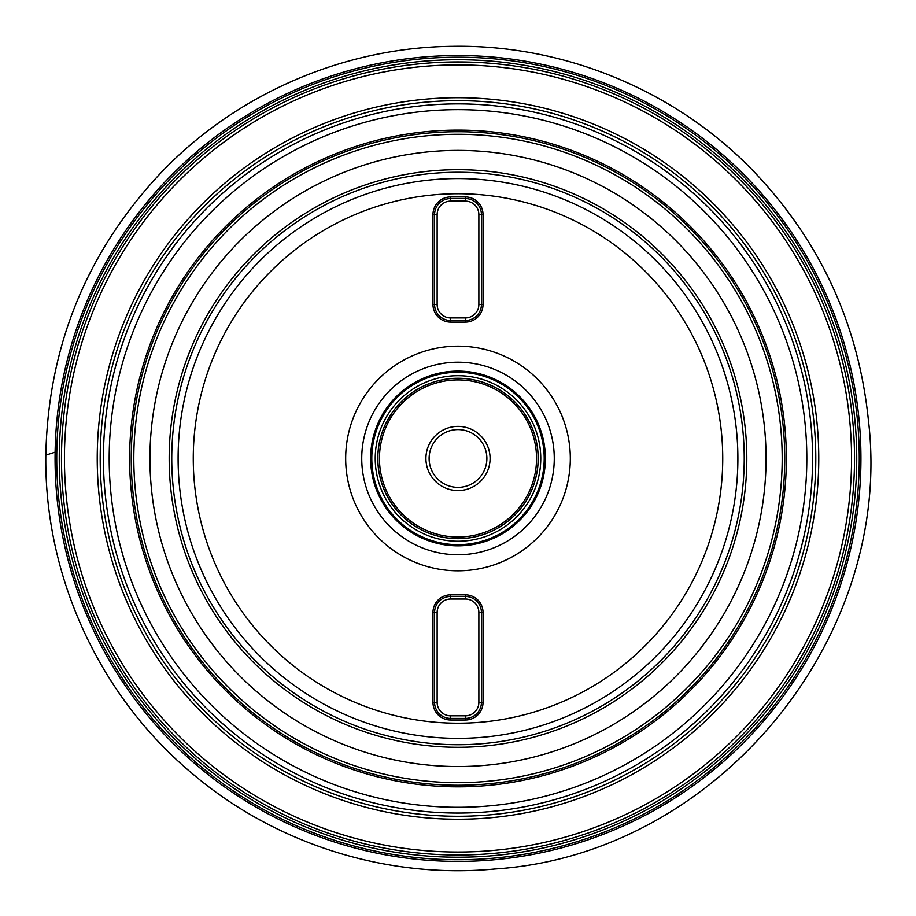 <?xml version="1.0" encoding="UTF-8"?>
<svg xmlns="http://www.w3.org/2000/svg" width="916" height="916" viewBox="0 0 916 916"><rect width="100%" height="100%" fill="white"/><g stroke="black" fill="none" stroke-linecap="round" stroke-linejoin="round"><path stroke-width="1.37" d="M395.494 106.176A357.801 357.801 0 0 0 184.15 688.752A357.801 357.801 0 0 0 794.344 580.504A357.801 357.801 0 0 0 395.494 106.176A357.801 357.801 0 0 1 794.344 580.504A357.801 357.801 0 0 1 184.15 688.752A357.801 357.801 0 0 1 395.494 106.176M397.075 115.027A348.813 348.813 0 0 0 191.032 682.97A348.813 348.813 0 0 0 785.905 577.435A348.813 348.813 0 0 0 397.075 115.027M400.647 135.167A328.352 328.352 0 0 0 206.684 669.802A328.352 328.352 0 0 0 766.669 570.462A328.352 328.352 0 0 0 400.647 135.167M483.03 612.506L483.03 702.354A17.644 17.644 0 0 1 465.385 720.01L450.615 720.01A17.644 17.644 0 0 1 432.97 702.354L432.97 612.506A17.644 17.644 0 0 1 450.615 594.862L465.385 594.862A17.644 17.644 0 0 1 483.03 612.506L481.427 612.506A16.041 16.041 0 0 0 465.385 596.465L450.615 596.465A16.041 16.041 0 0 0 434.573 612.506L434.573 702.354A16.041 16.041 0 0 0 450.615 718.407L465.385 718.407A16.041 16.041 0 0 0 481.427 702.354L481.427 612.506L478.862 612.506A13.477 13.477 0 0 0 465.385 599.03L450.615 599.03A13.477 13.477 0 0 0 437.138 612.506L437.138 702.354A13.477 13.477 0 0 0 450.615 715.831L465.385 715.831A13.477 13.477 0 0 0 478.862 702.354L478.862 612.506M465.385 196.94A17.644 17.644 0 0 1 483.03 214.596L483.03 304.444A17.644 17.644 0 0 1 465.385 322.1L450.615 322.1A17.644 17.644 0 0 1 432.97 304.444L432.97 214.596A17.644 17.644 0 0 1 450.615 196.94L465.385 196.94L465.385 198.554L450.615 198.554A16.041 16.041 0 0 0 434.573 214.596L434.573 304.444A16.041 16.041 0 0 0 450.615 320.486L465.385 320.486A16.041 16.041 0 0 0 481.427 304.444L481.427 214.596A16.041 16.041 0 0 0 465.385 198.554L465.385 201.119L450.615 201.119A13.477 13.477 0 0 0 437.138 214.596L437.138 304.444A13.477 13.477 0 0 0 450.615 317.921L465.385 317.921A13.477 13.477 0 0 0 478.862 304.444L478.862 214.596A13.477 13.477 0 0 0 465.385 201.119M411.753 197.81A264.735 264.735 0 0 1 706.866 548.764A264.735 264.735 0 0 1 255.381 628.857A264.735 264.735 0 0 1 411.753 197.81M438.386 347.885A112.313 112.313 0 0 1 563.58 496.781A112.313 112.313 0 0 1 372.033 530.765A112.313 112.313 0 0 1 438.386 347.885M409.108 182.891A279.884 279.884 0 0 1 721.11 553.928A279.884 279.884 0 0 1 243.782 638.612A279.884 279.884 0 0 1 409.108 182.891M407.551 174.109A288.803 288.803 0 0 1 729.491 556.974A288.803 288.803 0 0 1 236.958 644.349A288.803 288.803 0 0 1 407.551 174.109M404.185 155.148A308.062 308.062 0 0 1 747.593 563.535A308.062 308.062 0 0 1 222.222 656.738A308.062 308.062 0 0 1 404.185 155.148M400.922 136.747A326.749 326.749 0 0 1 765.169 569.912A326.749 326.749 0 0 1 207.909 668.772A326.749 326.749 0 0 1 400.922 136.747M452.951 430.039A28.877 28.877 0 0 1 485.148 468.328A28.877 28.877 0 0 1 435.89 477.064A28.877 28.877 0 0 1 452.951 430.039A28.877 28.877 0 0 1 485.148 468.328A28.877 28.877 0 0 1 435.89 477.064A28.877 28.877 0 0 1 452.951 430.039M452.39 426.879A32.094 32.094 0 0 1 488.171 469.416A32.094 32.094 0 0 1 433.44 479.125A32.094 32.094 0 0 1 452.39 426.879A32.094 32.094 0 0 1 488.171 469.416A32.094 32.094 0 0 1 433.44 479.125A32.094 32.094 0 0 1 452.39 426.879M444.283 381.125A78.558 78.558 0 0 1 531.841 485.262A78.558 78.558 0 0 1 397.876 509.033A78.558 78.558 0 0 1 444.283 381.125M443.997 379.545A80.161 80.161 0 0 1 533.352 485.812A80.161 80.161 0 0 1 396.651 510.063A80.161 80.161 0 0 1 443.997 379.545M443.985 379.51A80.196 80.196 0 0 1 533.387 485.824A80.196 80.196 0 0 1 396.617 510.098A80.196 80.196 0 0 1 443.985 379.51M441.18 363.686A96.272 96.272 0 0 1 548.501 491.308A96.272 96.272 0 0 1 384.319 520.437A96.272 96.272 0 0 1 441.18 363.686M387.617 61.738A402.937 402.937 0 0 0 149.606 717.8A402.937 402.937 0 0 0 836.777 595.892A402.937 402.937 0 0 0 387.617 61.738A402.937 402.937 0 0 0 149.606 717.8A402.937 402.937 0 0 0 836.777 595.892A402.937 402.937 0 0 0 387.617 61.738A402.937 402.937 0 0 0 149.606 717.8A402.937 402.937 0 0 0 836.777 595.892A402.937 402.937 0 0 0 387.617 61.738A402.937 402.937 0 0 0 149.606 717.8A402.937 402.937 0 0 0 836.777 595.892A402.937 402.937 0 0 0 387.617 61.738A402.937 402.937 0 0 0 149.606 717.8A402.937 402.937 0 0 0 836.777 595.892A402.937 402.937 0 0 0 387.617 61.738A402.937 402.937 0 0 0 149.606 717.8A402.937 402.937 0 0 0 836.777 595.892A402.937 402.937 0 0 0 387.617 61.738A402.937 402.937 0 0 0 149.606 717.8A402.937 402.937 0 0 0 836.777 595.892A402.937 402.937 0 0 0 387.617 61.738A402.937 402.937 0 0 0 149.606 717.8A402.937 402.937 0 0 0 836.777 595.892A402.937 402.937 0 0 0 387.617 61.738M388.739 68.059A396.514 396.514 0 0 1 830.743 593.705A396.514 396.514 0 0 1 154.518 713.667A396.514 396.514 0 0 1 388.739 68.059A396.514 396.514 0 0 1 830.743 593.705A396.514 396.514 0 0 1 154.518 713.667A396.514 396.514 0 0 1 388.739 68.059M526.746 845.972A393.548 393.548 0 0 0 845.502 389.735A393.548 393.548 0 0 0 389.254 70.979A393.548 393.548 0 0 0 70.498 527.227A393.548 393.548 0 0 0 526.746 845.972M521.021 813.694A360.767 360.767 0 0 1 102.775 521.49A360.767 360.767 0 0 1 394.979 103.256A360.767 360.767 0 0 1 813.225 395.46A360.767 360.767 0 0 1 521.021 813.694M396.055 109.336A354.595 354.595 0 0 0 186.612 686.691A354.595 354.595 0 0 0 791.332 579.404A354.595 354.595 0 0 0 396.055 109.336M407.998 176.639A286.239 286.239 0 0 1 727.075 556.092A286.239 286.239 0 0 1 238.916 642.7A286.239 286.239 0 0 1 407.998 176.639M401.368 139.278A324.184 324.184 0 0 1 762.753 569.031A324.184 324.184 0 0 1 209.879 667.123A324.184 324.184 0 0 1 401.368 139.278M443.539 376.98A82.772 82.772 0 0 1 535.803 486.705A82.772 82.772 0 0 1 394.647 511.746A82.772 82.772 0 0 1 443.539 376.98M442.943 373.591A86.207 86.207 0 0 1 539.043 487.873A86.207 86.207 0 0 1 392.025 513.956A86.207 86.207 0 0 1 442.943 373.591M442.737 372.446A87.375 87.375 0 0 1 540.131 488.274A87.375 87.375 0 0 1 391.132 514.712A87.375 87.375 0 0 1 442.737 372.446M432.97 702.354L437.138 702.354M450.615 715.831L450.615 720.01M432.97 612.506L437.138 612.506M465.385 715.831L465.385 720.01M450.615 594.862L450.615 599.03M478.862 702.354L483.03 702.354M465.385 594.862L465.385 599.03M465.385 317.921L465.385 322.1M450.615 322.1L450.615 317.921M432.97 304.444L437.138 304.444M478.862 304.444L483.03 304.444M432.97 214.596L437.138 214.596M478.862 214.596L483.03 214.596M450.615 196.94L450.615 201.119M388.35 65.86A398.746 398.746 0 0 1 832.839 594.461A398.746 398.746 0 0 1 152.812 715.098A398.746 398.746 0 0 1 388.35 65.86M387.903 63.376A401.265 401.265 0 0 1 835.209 595.32A401.265 401.265 0 0 1 150.888 716.724A401.265 401.265 0 0 1 387.903 63.376M55.12 452.16L45.811 455.126C48.227 345.057 87.375 250.137 163.243 170.365C238.366 92.894 344.954 47.243 452.859 46.327C563.34 44.437 673.535 89.665 750.925 168.51C819.167 238.836 858.326 322.741 868.402 420.204C894.611 639.517 715.224 854.914 494.949 868.998C386.197 879.28 274.147 843.682 191.192 772.646C98.939 695.175 44.22 575.569 45.811 455.126"/></g></svg>
